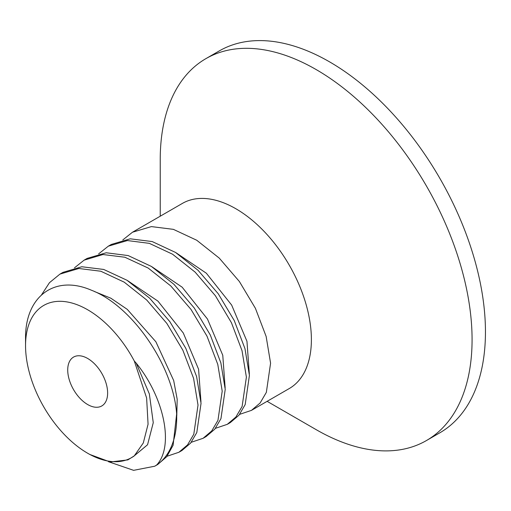 <?xml version="1.0" encoding="UTF-8"?>
<svg xmlns="http://www.w3.org/2000/svg" width="511" height="511" viewBox="0 0 511 511"><rect width="100%" height="100%" fill="white"/><g stroke="black" fill="none" stroke-linecap="round" stroke-linejoin="round"><path stroke-width="0.77" d="M160.23 216.204L160.23 159.585A220.503 127.309 60 0 1 205.901 58.644L219.276 50.921A220.503 127.309 60 0 1 389.197 109.993A220.503 127.309 60 0 1 485.45 331.901A220.503 127.309 60 0 1 439.779 432.843L426.404 440.565A220.503 127.309 60 0 1 316.149 429.642L267.119 401.333M205.901 58.644A220.503 127.309 60 0 1 375.821 117.715A220.503 127.309 60 0 1 472.075 339.623A220.503 127.309 60 0 1 426.404 440.565M251.463 410.371L289.252 388.552A106.888 61.71 -120 0 0 311.391 339.623A106.888 61.71 -120 0 0 264.736 232.058A106.888 61.71 -120 0 0 182.37 203.423L132.49 232.224L151.409 226.597L173.382 229.35L196.735 240.247L219.251 258.112L239.365 281.491L255.398 308.286L266.135 336.43L270.581 363.187L266.352 392.352L260.125 402.994L251.463 410.371L239.653 414.344M154.724 466.224L157.746 464.48L166.758 456.662L173.095 445.273L176.653 413.923A106.888 61.71 60 0 1 156.628 465.029L154.724 466.224L133.607 470.337L108.479 461.708M41.557 294.834L49.446 282.711L59.934 274.113L78.847 268.492L100.827 271.239L124.192 282.142L146.714 300.014L166.829 323.399L182.855 350.207L193.58 378.325L198.019 405.076L193.79 434.248L187.563 444.883L178.907 452.261L167.097 456.234M178.907 452.261L181.929 450.517L190.558 443.171L196.799 432.549L201.047 403.332L196.614 376.607L185.832 348.374L169.831 321.63L149.659 298.2L127.009 280.271L103.707 269.45L81.817 266.748L62.955 272.369L59.934 274.113M74.453 267.847L84.117 260.15L102.979 254.529L124.869 257.237L148.171 268.051L170.821 285.981L190.993 309.411L206.993 336.155L217.775 364.388L222.208 391.113L217.961 420.329L211.72 430.952L203.091 438.297L191.28 442.271M203.091 438.297L206.118 436.554L214.709 429.253L220.944 418.688L225.23 389.369L220.861 362.887L210.289 334.967L194.218 307.941L173.97 284.352L151.384 266.429L128.159 255.57L106.224 252.766L87.138 258.406L84.117 260.15M227.28 424.334L230.301 422.591L238.963 415.213L245.191 404.571L249.413 375.406L244.973 348.649L234.23 320.506L218.203 293.71L198.089 270.332L175.573 252.466L152.221 241.569L130.248 238.816L111.328 244.443L108.3 246.187L127.386 240.553L149.321 243.351L172.546 254.21L195.132 272.133L215.38 295.722L231.451 322.748L242.022 350.667L246.391 377.15L242.105 406.469L235.871 417.04L227.28 424.334L215.463 428.314M176.653 413.923C173.178 365.161 131.876 305.61 91.367 290.203C54.428 274.203 24.879 296.731 25.55 338.85L25.55 345.647A87.86 50.723 60 0 1 65.715 301.726A87.86 50.723 60 0 1 134.272 360.97L136.181 363.104L149.346 393.93L153.262 422.674L147.558 444.749L133.358 456.598M156.628 465.029C174.206 446.525 164.465 397.813 136.181 363.104M94.356 291.494L110.855 298.207L127.245 309.347L155.874 341.77L173.689 380.535L177.183 399.225L176.78 415.833M98.636 253.884L108.3 246.187M122.825 239.921L132.49 232.224M87.675 453.251L89.725 454.432L110.165 461.989L127.878 459.894L134.272 455.863A87.86 50.723 60 0 1 87.675 453.251A87.86 50.723 60 0 1 25.55 345.647M134.272 455.863L143.297 442.986L148.069 424.226L146.625 397.986L134.272 360.97M67.72 369.996A28.22 16.295 -120 0 0 80.042 398.388A28.22 16.295 -120 0 0 101.785 405.951A28.22 16.295 -120 0 0 107.629 393.036A28.22 16.295 -120 0 0 95.314 364.637A28.22 16.295 -120 0 0 73.565 357.074A28.22 16.295 -120 0 0 67.72 369.996M127.629 280.66L157.963 301.145L183.289 333.006L198.587 369.236L200.97 401.87M151.812 266.697L182.152 287.182L207.479 319.043L222.77 355.273L225.153 387.906M176.008 252.741L206.342 273.219L231.662 305.086L246.96 341.31L249.336 373.943"/></g></svg>
